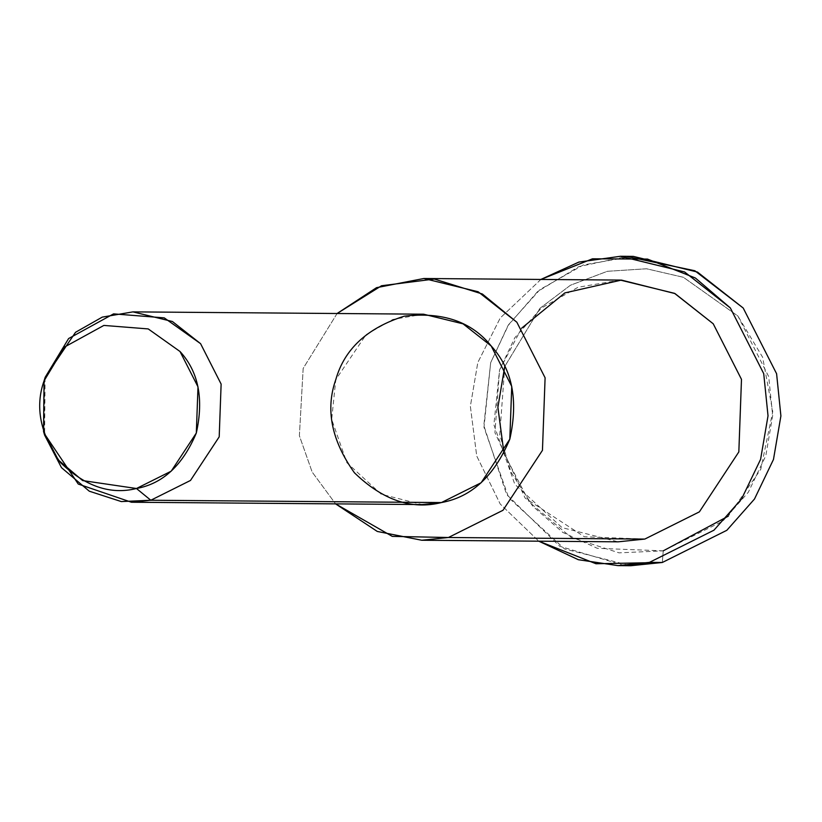 <?xml version="1.0" encoding="UTF-8"?>
<svg xmlns="http://www.w3.org/2000/svg" width="822" height="822" viewBox="0 0 822 822"><rect width="100%" height="100%" fill="white"/><g stroke="black" fill="none" stroke-linecap="round" stroke-linejoin="round"><path stroke-width="0.62" stroke-dasharray="4.11 3.08" d="M504.009 453.436L529.389 502.16L571.074 537.352L619.048 552.857L663.22 550.853L662.337 562.474L663.22 550.853L722.764 521.158L748.297 492.286L765.806 455.768L772.67 415.593L768.704 376.62L737.879 315.987L683.38 277.291L646.565 268.773L607.366 271.301L570.447 285.234L539.941 308.312L504.698 366.622M624.401 565.526L559.628 546.229L506.609 494.433L483.819 425.539L490.683 362.636L507.924 325.728L537.598 291.563L578.863 266.626L626.867 256.474M45.076 377.596L44.614 435.115M44.08 433.256L44.511 379.456M423.566 314.199L392.865 319.439L366.139 334.616L335.797 379.589L331.677 419.395L346.884 462.714L381.233 494.228L422.046 504.564M337.092 313.511L303.164 368.41L299.383 435.752L312.175 472.075L335.571 503.865L312.175 472.075L299.383 435.752L303.164 368.41L337.092 313.511M620.24 280.076L578.03 287.279L541.277 308.147L514.808 337.729L499.56 369.982L493.888 424.717L514.798 484.292L562.032 527.621L618.154 541.821M540.886 279.439L500.238 317.991L477.808 362.533L470.359 406.294L476.719 455.974L500.208 504.02L538.8 541.184L500.208 504.02L476.719 455.974L470.359 406.294L477.808 362.533L500.238 317.991L540.886 279.439M644.797 539.078L584.319 536.735L525.155 498.111L494.936 432.67L499.56 369.982L521.662 328.163M633.31 256.382L583.425 264.9L539.992 289.56L508.705 324.526L490.683 362.636L483.983 427.327L508.695 497.721L564.519 548.932L630.834 565.721M663.22 550.853L597.245 548.295L562.762 532.399L532.707 506.167L511.027 472.167L499.735 434.776L504.78 366.386L539.941 308.312L570.447 285.234L607.366 271.301L646.565 268.773L683.38 277.291L737.879 315.987L762.611 357.21L772.742 411.596L760.782 469.249L728.282 516.165"/><path stroke-width="1.23" d="M504.698 366.622L497.896 407.311L504.009 453.436M626.867 256.474L694.826 270.746L743.211 308.034L776.595 373.733L780.9 415.953L773.471 459.467L754.493 499.026L726.833 530.303L662.337 562.474L624.401 565.526M43.545 431.519L44.614 435.115L61.496 467.667L89.29 491.196L121.317 501.574L150.806 500.249L136.462 488.504L82.642 480.582L58.321 459.991L43.545 431.519L44.039 380.894L64.548 347.018L103.88 325.42L148.227 328.923L180.018 351.497L197.999 386.864L196.314 433.03L171.192 471.181L136.462 488.504L150.806 500.249L190.499 480.449L219.197 436.852L221.128 384.09L200.578 343.668L164.246 317.867L113.57 313.87L68.616 338.551L45.179 377.267L43.946 381.182M136.462 488.504C162.838 483.726 182.792 465.242 196.314 433.03C203.907 398.793 198.472 371.616 180.018 351.497L148.227 328.923L103.88 325.42L64.548 347.018L44.039 380.894C34.822 407.003 40.247 434.18 60.335 462.426C85.067 486.367 110.446 495.05 136.462 488.504M44.511 379.456L45.179 377.267L75.521 332.293L102.257 317.117L132.948 311.877L172.425 321.515L200.578 343.668L221.128 384.09L219.197 436.852L190.499 480.449L150.806 500.249L131.428 502.242L78.265 484.055L44.08 433.256M131.428 502.242L422.046 504.564L441.424 502.561L150.806 500.249L441.424 502.561L481.117 482.771L509.815 439.174L511.746 386.412L491.196 345.99L463.043 323.837L423.566 314.199L132.948 311.877M421.758 540.249L618.154 541.821L644.797 539.078L448.411 537.506L502.982 510.287L542.448 450.343L545.099 377.801L516.843 322.214L482.37 294.009L434.365 279.048L381.531 285.748L337.092 313.511L376.538 287.669L423.854 278.504L478.137 291.759L516.843 322.214L545.099 377.801L542.448 450.343L502.982 510.287L448.411 537.506L421.758 540.249L377.298 531.454L335.571 503.865L392.279 536.376L448.411 537.506L644.797 539.078L699.378 511.859L738.834 451.915L741.485 379.363L713.229 323.786L674.523 293.331L620.24 280.076L423.854 278.504M441.424 502.561C411.688 510.061 382.692 500.125 354.416 472.773C331.461 440.489 325.255 409.428 335.797 379.589C344.439 349.093 367.228 327.968 404.188 316.193C442.596 311.672 471.592 321.597 491.196 345.99C512.291 368.986 518.497 400.047 509.815 439.174C494.371 475.979 471.571 497.115 441.424 502.561M617.959 565.618L630.834 565.721L662.337 562.474L649.452 562.371L713.948 530.2L741.608 498.923L760.586 459.364L768.025 415.85L763.72 373.63L730.326 307.931L695.391 278.011L647.479 259.074L592.467 258.807L540.886 279.439L578.894 262.074L620.435 256.279L684.582 271.948L730.326 307.931L763.72 373.63L768.025 415.85L760.586 459.364L741.608 498.923L713.948 530.2L649.452 562.371L617.959 565.618L578.339 559.71L538.8 541.184L595.991 563.748L662.337 562.474L726.833 530.303L754.493 499.026L773.471 459.467L780.9 415.953L776.595 373.733L743.211 308.034L697.457 272.051L633.31 256.382L620.435 256.279M521.662 328.163L564.848 292.909L621.422 280.086L675.006 293.577L713.229 323.786L741.485 379.363L738.834 451.915L699.378 511.859L644.797 539.078M728.282 516.165L663.22 550.853"/></g></svg>
